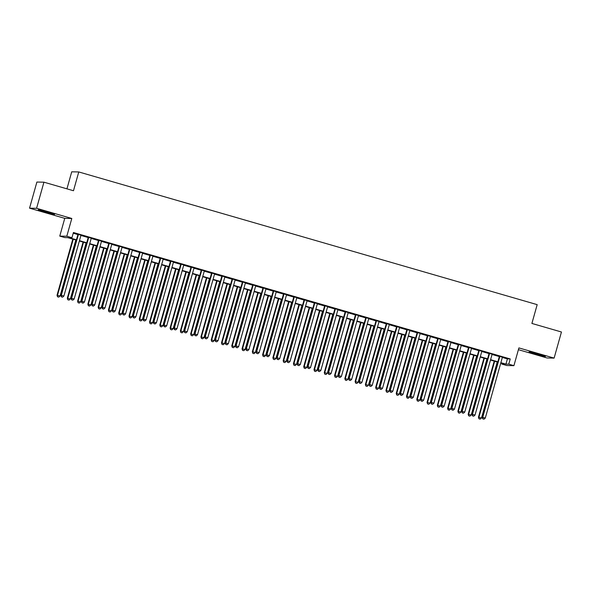 <?xml version="1.0" encoding="UTF-8"?>
<svg xmlns="http://www.w3.org/2000/svg" width="591" height="591" viewBox="0 0 591 591"><rect width="100%" height="100%" fill="white"/><g stroke="black" fill="none" stroke-linecap="round" stroke-linejoin="round"><path stroke-width="0.89" d="M44.946 212.066A8.466 0.384 -164.3 0 0 54.586 214.385A8.466 0.384 -164.3 0 0 47.915 212.125A8.466 0.384 -164.3 0 0 38.282 209.805A8.466 0.384 -164.3 0 0 44.946 212.066M535.742 354.142A8.466 0.384 -164.3 0 0 545.382 356.462A8.466 0.384 -164.3 0 0 538.711 354.201A8.466 0.384 -164.3 0 0 529.078 351.881A8.466 0.384 -164.3 0 0 535.742 354.142M76.35 240.131L67.758 237.648L64.907 237.597L59.765 236.105L66.805 236.23L71.947 237.722L69.088 237.671L76.446 239.798M64.751 218.352L71.799 218.478L36.59 208.291L43.933 182.183L36.886 182.058L29.55 208.165L64.751 218.352L59.765 236.105M66.938 188.847L71.718 171.818L78.766 171.944L537.182 304.646L531.9 323.44L561.45 331.994L554.114 358.102L518.905 347.914L513.919 365.659L506.879 365.534L501.737 364.049L504.588 364.1L500.776 362.992M518.41 349.68L547.067 357.976L554.114 358.102M501.936 363.332L501.737 364.049M36.59 208.291L29.55 208.165M80.997 235.196L77.982 234.324M91.273 238.173L88.258 237.301M101.549 241.15L98.542 240.278M111.832 244.12L108.818 243.248M122.108 247.097L119.094 246.225M132.384 250.074L129.377 249.203M142.667 253.051L139.653 252.18M152.943 256.021L149.929 255.149M163.219 258.998L160.213 258.127M173.503 261.976L170.489 261.104M183.779 264.953L180.765 264.081M194.055 267.93L191.048 267.058M204.338 270.9L201.324 270.028M214.614 273.877L211.6 273.005M224.89 276.854L221.884 275.982M235.174 279.831L232.16 278.959M245.45 282.801L242.436 281.929M255.726 285.778L252.719 284.906M266.009 288.755L262.995 287.883M276.285 291.732L273.271 290.861M286.561 294.702L283.554 293.83M296.845 297.679L293.83 296.808M307.121 300.656L304.106 299.785M317.397 303.634L314.39 302.762M327.68 306.603L324.666 305.732M337.956 309.581L334.942 308.709M348.232 312.558L345.218 311.686M358.515 315.535L355.501 314.663M368.791 318.512L365.777 317.633M379.067 321.482L376.053 320.61M389.343 324.459L386.337 323.587M399.627 327.436L396.613 326.564M409.903 330.413L406.889 329.542M420.179 333.383L417.172 332.511M430.462 336.36L427.448 335.489M440.738 339.337L437.724 338.466M451.014 342.315L448.008 341.443M461.298 345.284L458.284 344.413M471.574 348.262L468.56 347.39M481.85 351.239L478.843 350.367M492.133 354.216L489.119 353.344M502.343 357.437L507.388 358.9L510.247 358.951L73.417 232.499L71.947 237.722M73.21 233.216L77.909 234.575M80.923 235.447L88.192 237.552M91.199 238.424L98.468 240.53M101.482 241.401L108.744 243.499M111.758 244.371L119.027 246.477M122.034 247.348L129.303 249.454M132.318 250.325L139.579 252.431M142.594 253.303L149.863 255.401M152.87 256.272L160.139 258.378M163.153 259.25L170.415 261.355M173.429 262.227L180.698 264.332M183.705 265.204L190.974 267.309M193.988 268.181L201.25 270.279M204.264 271.151L211.534 273.256M214.54 274.128L221.81 276.233M224.824 277.105L232.086 279.211M235.1 280.082L242.369 282.18M245.376 283.052L252.645 285.158M255.659 286.029L262.921 288.135M265.935 289.006L273.205 291.112M276.211 291.984L283.481 294.082M286.495 294.953L293.757 297.059M296.771 297.93L304.04 300.036M307.047 300.908L314.316 303.013M317.33 303.885L324.592 305.983M327.606 306.855L334.875 308.96M337.882 309.832L345.151 311.937M348.165 312.809L355.427 314.914M358.442 315.786L365.711 317.884M368.718 318.756L375.987 320.861M379.001 321.733L386.263 323.838M389.277 324.71L396.546 326.816M399.553 327.687L406.822 329.793M409.836 330.665L417.098 332.763M420.112 333.634L427.382 335.74M430.388 336.611L437.658 338.717M440.672 339.589L447.934 341.694M450.948 342.566L458.217 344.664M461.224 345.536L468.493 347.641M471.507 348.513L478.769 350.618M481.783 351.49L489.045 353.595M492.059 354.467L499.329 356.565M502.409 357.186L499.395 356.314M71.799 218.478L66.805 236.23M510.247 358.951L508.777 364.174L513.919 365.659M43.933 182.183L73.483 190.738L78.766 171.944M497.762 362.12L490.5 360.022M487.486 359.151L480.217 357.045M477.21 356.174L469.941 354.068M466.927 353.196L459.665 351.091M456.651 350.219L449.389 348.121M446.375 347.249L439.106 345.144M436.092 344.272L428.83 342.167M425.815 341.295L418.554 339.19M415.539 338.318L408.27 336.22M405.256 335.348L397.994 333.243M394.98 332.371L387.718 330.266M384.704 329.394L377.435 327.288M374.428 326.417L367.159 324.319M364.145 323.447L356.883 321.341M353.869 320.47L346.599 318.364M343.593 317.493L336.323 315.387M333.309 314.515L326.047 312.41M323.033 311.538L315.764 309.44M312.757 308.568L305.488 306.463M302.474 305.591L295.212 303.486M292.198 302.614L284.928 300.509M281.922 299.637L274.652 297.539M271.638 296.667L264.376 294.562M261.362 293.69L254.093 291.585M251.086 290.713L243.817 288.607M240.803 287.736L233.541 285.638M230.527 284.766L223.258 282.661M220.251 281.789L212.982 279.683M209.968 278.812L202.706 276.706M199.692 275.834L192.422 273.736M189.415 272.865L182.146 270.759M179.132 269.888L171.87 267.782M168.856 266.91L161.587 264.805M158.58 263.933L151.311 261.835M148.297 260.956L141.035 258.858M138.021 257.986L130.751 255.881M127.745 255.009L120.475 252.904M117.461 252.032L110.199 249.927M107.185 249.055L99.916 246.957M96.909 246.085L89.64 243.98M86.626 243.108L79.364 241.002M500.873 362.66L505.926 364.122L508.777 364.174M79.46 240.67L86.722 242.775M89.736 243.647L96.998 245.745M100.012 246.617L107.281 248.722M110.288 249.594L117.557 251.7M120.571 252.571L127.833 254.677M130.847 255.548L138.117 257.646M141.123 258.518L148.393 260.624M151.407 261.495L158.669 263.601M161.683 264.473L168.952 266.578M171.959 267.45L179.228 269.548M182.242 270.419L189.504 272.525M192.518 273.397L199.788 275.502M202.794 276.374L210.064 278.479M213.078 279.351L220.34 281.456M223.354 282.328L230.623 284.426M233.63 285.298L240.899 287.403M243.913 288.275L251.175 290.38M254.189 291.252L261.458 293.358M264.465 294.229L271.734 296.327M274.749 297.199L282.01 299.305M285.025 300.176L292.294 302.282M295.301 303.153L302.57 305.259M305.584 306.131L312.846 308.229M315.86 309.1L323.129 311.206M326.136 312.078L333.405 314.183M336.419 315.055L343.681 317.16M346.695 318.032L353.965 320.13M356.971 321.002L364.241 323.107M367.255 323.979L374.517 326.084M377.531 326.956L384.8 329.061M387.807 329.933L395.076 332.031M398.09 332.91L405.352 335.008M408.366 335.88L415.636 337.986M418.642 338.857L425.912 340.963M428.926 341.834L436.188 343.94M439.202 344.812L446.471 346.91M449.478 347.781L456.747 349.887M459.761 350.759L467.023 352.864M470.037 353.736L477.306 355.841M480.313 356.713L487.582 358.811M490.596 359.683L497.858 361.788M507.388 358.9L505.926 364.122M499.432 356.196L482.256 417.298L482.736 417.305L499.875 356.329M482.98 418.886L484.007 419.182L482.98 418.886L482.736 417.305L485.3 418.051L502.446 357.067M482.256 417.298L482.788 418.879M484.007 419.182L485.3 418.051M494.224 361.101L478.451 417.231L481.495 417.985L497.238 361.973M494.667 361.227L478.924 417.239L478.983 418.812L480.202 419.115L479.175 418.812M481.495 417.985L480.202 419.115M478.983 418.812L478.451 417.231M489.156 353.219L471.98 414.321L472.453 414.328L489.592 353.352M472.704 415.909L473.731 416.204L472.704 415.909L472.453 414.328L475.024 415.074L492.163 354.09M471.98 414.321L472.512 415.901M473.731 416.204L475.024 415.074M478.873 350.249L461.697 411.343L462.177 411.351L479.316 350.374M462.421 412.932L463.447 413.227L462.421 412.932L462.177 411.351L464.748 412.097L481.887 351.12M461.697 411.343L462.236 412.932M463.447 413.227L464.748 412.097M468.597 347.272L451.421 408.374L451.901 408.381L469.04 347.397M452.145 409.955L453.171 410.257L452.145 409.955L451.901 408.381L454.464 409.12L471.611 348.143M451.421 408.374L451.952 409.955M453.171 410.257L454.464 409.12M458.32 344.294L441.145 405.396L441.617 405.404L458.756 344.42M441.869 406.985L442.895 407.28L441.869 406.985L441.617 405.404L444.188 406.15L461.327 345.166M441.145 405.396L441.676 406.977M442.895 407.28L444.188 406.15M483.948 358.124L468.168 414.254L471.219 415.008L486.962 358.996M484.391 358.249L468.648 414.261L468.7 415.835L469.919 416.138L468.892 415.842M471.219 415.008L469.919 416.138M468.7 415.835L468.168 414.254M473.672 355.147L457.892 411.277L460.936 412.03L476.678 356.018M474.115 355.28L458.372 411.284L458.424 412.858L459.643 413.161L458.616 412.865M460.936 412.03L459.643 413.161M458.424 412.858L457.892 411.277M463.388 352.17L447.616 408.3L450.66 409.053L466.402 353.041M463.832 352.302L448.089 408.315L448.148 409.888L449.367 410.184L448.34 409.888M450.66 409.053L449.367 410.184M448.148 409.888L447.616 408.3M453.112 349.2L437.333 405.33L440.384 406.076L456.126 350.071M453.556 349.325L437.813 405.337L437.865 406.911L439.083 407.214L438.057 406.911M440.384 406.076L439.083 407.214M437.865 406.911L437.333 405.33M448.037 341.317L430.869 402.419L431.341 402.427L448.48 341.45M431.585 404.008L432.612 404.303L431.585 404.008L431.341 402.427L433.912 403.173L451.051 342.189M430.869 402.419L431.4 404M432.612 404.303L433.912 403.173M442.836 346.223L427.057 402.353L430.1 403.106L445.85 347.094M443.28 346.348L427.537 402.36L427.588 403.934L428.807 404.237L427.781 403.941M430.1 403.106L428.807 404.237M427.588 403.934L427.057 402.353M437.761 338.348L420.585 399.442L421.065 399.45L438.204 338.473M421.309 401.03L422.336 401.326L421.309 401.03L421.065 399.45L423.629 400.196L440.775 339.219M420.585 399.442L421.117 401.03M422.336 401.326L423.629 400.196M432.553 343.245L416.781 399.376L419.824 400.129L435.567 344.117M432.996 343.378L417.253 399.383L417.312 400.957L418.531 401.259L417.505 400.964M419.824 400.129L418.531 401.259M417.312 400.957L416.781 399.376M427.485 335.37L410.309 396.472L410.782 396.48L427.928 335.496M411.033 398.053L412.06 398.356L411.033 398.053L410.782 396.48L413.353 397.218L430.492 336.242M410.309 396.472L410.841 398.053M412.06 398.356L413.353 397.218M422.277 340.268L406.497 396.398L409.548 397.152L425.291 341.14M422.72 340.401L406.977 396.406L407.029 397.987L408.248 398.282L407.221 397.987M409.548 397.152L408.248 398.282M407.029 397.987L406.497 396.398M417.202 332.393L400.033 393.495L400.506 393.503L417.645 332.519M400.75 395.083L401.777 395.379L400.75 395.083L400.506 393.503L403.077 394.249L420.216 333.265M400.033 393.495L400.565 395.076M401.777 395.379L403.077 394.249M412.001 337.298L396.221 393.429L399.265 394.175L415.015 338.17M412.444 337.424L396.701 393.436L396.753 395.01L397.972 395.313L396.945 395.01M399.265 394.175L397.972 395.313M396.753 395.01L396.221 393.429M406.926 329.416L389.75 390.518L390.23 390.525L407.369 329.549M390.474 392.106L391.501 392.402L390.474 392.106L390.23 390.525L392.793 391.272L409.94 330.288M389.75 390.518L390.282 392.099M391.501 392.402L392.793 391.272M401.717 334.321L385.945 390.452L388.989 391.205L404.732 335.193M402.161 334.447L386.418 390.459L386.477 392.032L387.696 392.335L386.669 392.04M388.989 391.205L387.696 392.335M386.477 392.032L385.945 390.452M396.65 326.446L379.474 387.541L379.947 387.548L397.093 326.572M380.198 389.129L381.225 389.425L380.198 389.129L379.947 387.548L382.517 388.294L399.656 327.318M379.474 387.541L380.006 389.129M381.225 389.425L382.517 388.294M391.441 331.344L375.662 387.474L378.713 388.228L394.456 332.216M391.885 331.47L376.142 387.482L376.201 389.055L377.413 389.358L376.386 389.063M378.713 388.228L377.413 389.358M376.201 389.055L375.662 387.474M386.366 323.469L369.198 384.564L369.671 384.578L386.81 323.595M369.914 386.152L370.941 386.455L369.914 386.152L369.671 384.578L372.241 385.317L389.38 324.341M369.198 384.564L369.73 386.152M370.941 386.455L372.241 385.317M381.165 328.367L365.386 384.497L368.429 385.251L384.18 329.239M381.609 328.5L365.866 384.505L365.918 386.086L367.137 386.381L366.11 386.086M368.429 385.251L367.137 386.381M365.918 386.086L365.386 384.497M376.09 320.492L358.914 381.594L359.394 381.601L376.533 320.618M359.638 383.175L360.665 383.478L359.638 383.175L359.394 381.601L361.958 382.347L379.104 321.364M358.914 381.594L359.446 383.175M360.665 383.478L361.958 382.347M370.889 325.397L355.11 381.527L358.153 382.274L373.896 326.269M371.325 325.523L355.583 381.535L355.642 383.108L356.861 383.411L355.834 383.108M358.153 382.274L356.861 383.411M355.642 383.108L355.11 381.527M365.814 317.515L348.638 378.617L349.111 378.624L366.257 317.648M349.362 380.205L350.389 380.501L349.362 380.205L349.111 378.624L351.682 379.37L368.821 318.386M348.638 378.617L349.17 380.198M350.389 380.501L351.682 379.37M360.606 322.42L344.834 378.55L347.877 379.304L363.62 323.292M361.049 322.546L345.307 378.558L345.366 380.131L346.577 380.434L345.55 380.139M347.877 379.304L346.577 380.434M345.366 380.131L344.834 378.55M355.531 314.545L338.362 375.64L338.835 375.647L355.974 314.671M339.079 377.228L340.113 377.523L339.079 377.228L338.835 375.647L341.406 376.393L358.545 315.417M338.362 375.64L338.894 377.221M340.113 377.523L341.406 376.393M350.33 319.443L334.55 375.573L337.594 376.327L353.344 320.315M350.773 319.568L335.031 375.58L335.082 377.154L336.301 377.457L335.274 377.161M337.594 376.327L336.301 377.457M335.082 377.154L334.55 375.573M345.255 311.568L328.079 372.662L328.559 372.677L345.698 311.693M328.803 374.251L329.83 374.546L328.803 374.251L328.559 372.677L331.13 373.416L348.269 312.44M328.079 372.662L328.611 374.251M329.83 374.546L331.13 373.416M340.054 316.466L324.274 372.596L327.318 373.349L343.061 317.337M340.49 316.599L324.747 372.603L324.806 374.184L326.025 374.48L324.998 374.184M327.318 373.349L326.025 374.48M324.806 374.184L324.274 372.596M334.979 308.591L317.803 369.693L318.276 369.7L335.422 308.716M318.527 371.274L319.554 371.576L318.527 371.274L318.276 369.7L320.847 370.446L337.986 309.462M317.803 369.693L318.335 371.274M319.554 371.576L320.847 370.446M329.771 313.496L313.998 369.619L317.042 370.372L332.785 314.368M330.214 313.622L314.471 369.634L314.53 371.207L315.742 371.51L314.715 371.207M317.042 370.372L315.742 371.51M314.53 371.207L313.998 369.619M324.695 305.613L307.527 366.716L308 366.723L325.139 305.746M308.243 368.304L309.278 368.599L308.243 368.304L308 366.723L310.57 367.469L327.71 306.485M307.527 366.716L308.059 368.296M309.278 368.599L310.57 367.469M319.495 310.519L303.715 366.649L306.759 367.403L322.509 311.391M319.938 310.644L304.195 366.656L304.247 368.23L305.466 368.533L304.439 368.23M306.759 367.403L305.466 368.533M304.247 368.23L303.715 366.649M314.419 302.636L297.243 363.738L297.724 363.746L314.863 302.769M297.967 365.327L298.994 365.622L297.967 365.327L297.724 363.746L300.294 364.492L317.433 303.515M297.243 363.738L297.775 365.319M298.994 365.622L300.294 364.492M309.219 307.542L293.439 363.672L296.483 364.425L312.225 308.413M309.654 307.667L293.912 363.679L293.971 365.253L295.19 365.556L294.163 365.26M296.483 364.425L295.19 365.556M293.971 365.253L293.439 363.672M304.143 299.667L286.967 360.761L287.44 360.776L304.587 299.792M287.691 362.349L288.718 362.645L287.691 362.349L287.44 360.776L290.011 361.515L307.15 300.538M286.967 360.761L287.499 362.349M288.718 362.645L290.011 361.515M298.935 304.564L283.163 360.695L286.207 361.448L301.949 305.436M299.378 304.697L283.636 360.702L283.695 362.276L284.906 362.579L283.879 362.283M286.207 361.448L284.906 362.579M283.695 362.276L283.163 360.695M293.86 296.689L276.691 357.791L277.164 357.799L294.303 296.815M277.408 359.372L278.442 359.675L277.408 359.372L277.164 357.799L279.735 358.538L296.874 297.561M276.691 357.791L277.223 359.372M278.442 359.675L279.735 358.538M288.659 301.595L272.879 357.718L275.923 358.471L291.673 302.466M289.102 301.72L273.36 357.732L273.411 359.306L274.63 359.601L273.603 359.306M275.923 358.471L274.63 359.601M273.411 359.306L272.879 357.718M283.584 293.712L266.408 354.814L266.888 354.822L284.027 293.845M267.132 356.403L268.159 356.698L267.132 356.403L266.888 354.822L269.459 355.568L286.598 294.584M266.408 354.814L266.94 356.395M268.159 356.698L269.459 355.568M278.383 298.618L262.603 354.748L265.647 355.501L281.39 299.489M278.819 298.743L263.076 354.755L263.135 356.329L264.354 356.632L263.327 356.329M265.647 355.501L264.354 356.632M263.135 356.329L262.603 354.748M273.308 290.735L256.132 351.837L256.605 351.844L273.751 290.868M256.856 353.425L257.883 353.721L256.856 353.425L256.605 351.844L259.176 352.591L276.315 291.607M256.132 351.837L256.664 353.418M257.883 353.721L259.176 352.591M268.1 295.64L252.327 351.771L255.371 352.524L271.114 296.512M268.543 295.766L252.8 351.778L252.859 353.352L254.078 353.654L253.044 353.359M255.371 352.524L254.078 353.654M252.859 353.352L252.327 351.771M263.025 287.765L245.856 348.86L246.329 348.867L263.468 287.891M246.573 350.448L247.607 350.744L246.573 350.448L246.329 348.867L248.9 349.613L266.039 288.637M245.856 348.86L246.388 350.448M247.607 350.744L248.9 349.613M257.824 292.663L242.044 348.793L245.095 349.547L260.838 293.535M258.267 292.796L242.524 348.801L242.576 350.374L243.795 350.677L242.768 350.382M245.095 349.547L243.795 350.677M242.576 350.374L242.044 348.793M252.749 284.788L235.573 345.89L236.053 345.898L253.192 284.914M236.297 347.471L237.323 347.774L236.297 347.471L236.053 345.898L238.624 346.636L255.763 285.66M235.573 345.89L236.105 347.471M237.323 347.774L238.624 346.636M247.548 289.686L231.768 345.816L234.812 346.57L250.554 290.558M247.984 289.819L232.241 345.831L232.3 347.405L233.519 347.7L232.492 347.405M234.812 346.57L233.519 347.7M232.3 347.405L231.768 345.816M242.473 281.811L225.297 342.913L225.769 342.92L242.916 281.937M226.021 344.501L227.047 344.797L226.021 344.501L225.769 342.92L228.34 343.666L245.479 282.683M225.297 342.913L225.828 344.494M227.047 344.797L228.34 343.666M232.189 278.834L215.021 339.936L215.493 339.943L232.632 278.967M215.737 341.524L216.771 341.82L215.737 341.524L215.493 339.943L218.064 340.689L235.203 279.706M215.021 339.936L215.552 341.517M216.771 341.82L218.064 340.689M221.913 275.864L204.737 336.959L205.217 336.966L222.356 275.99M205.461 338.547L206.488 338.842L205.461 338.547L205.217 336.966L207.788 337.712L224.927 276.736M204.737 336.959L205.269 338.547M206.488 338.842L207.788 337.712M237.264 286.716L221.492 342.846L224.536 343.593L240.278 287.588M237.708 286.842L221.965 342.854L222.024 344.427L223.243 344.73L222.209 344.427M224.536 343.593L223.243 344.73M222.024 344.427L221.492 342.846M226.988 283.739L211.209 339.869L214.26 340.623L230.002 284.611M227.432 283.865L211.689 339.877L211.741 341.45L212.959 341.753L211.933 341.458M214.26 340.623L212.959 341.753M211.741 341.45L211.209 339.869M216.712 280.762L200.933 336.892L203.976 337.646L219.719 281.634M217.156 280.895L201.405 336.9L201.465 338.473L202.683 338.776L201.657 338.48M203.976 337.646L202.683 338.776M201.465 338.473L200.933 336.892M211.637 272.887L194.461 333.989L194.934 333.996L212.08 273.012M195.185 335.57L196.212 335.873L195.185 335.57L194.934 333.996L197.505 334.735L214.644 273.759M194.461 333.989L194.993 335.57M196.212 335.873L197.505 334.735M206.429 277.785L190.657 333.915L193.7 334.669L209.443 278.656M206.872 277.918L191.129 333.922L191.189 335.503L192.407 335.799L191.373 335.503M193.7 334.669L192.407 335.799M191.189 335.503L190.657 333.915M201.354 269.91L184.185 331.012L184.658 331.019L201.797 270.035M184.902 332.6L185.936 332.896L184.902 332.6L184.658 331.019L187.229 331.765L204.368 270.781M184.185 331.012L184.717 332.593M185.936 332.896L187.229 331.765M196.153 274.815L180.373 330.945L183.424 331.691L199.167 275.687M196.596 274.941L180.853 330.953L180.905 332.526L182.124 332.829L181.097 332.526M183.424 331.691L182.124 332.829M180.905 332.526L180.373 330.945M191.078 266.933L173.902 328.035L174.382 328.042L191.521 267.066M174.626 329.623L175.653 329.918L174.626 329.623L174.382 328.042L176.953 328.788L194.092 267.804M173.902 328.035L174.434 329.615M175.653 329.918L176.953 328.788M185.877 271.838L170.097 327.968L173.141 328.722L188.884 272.71M186.32 271.963L170.57 327.975L170.629 329.549L171.848 329.852L170.821 329.556M173.141 328.722L171.848 329.852M170.629 329.549L170.097 327.968M180.802 263.963L163.626 325.057L164.099 325.065L181.245 264.088M164.35 326.646L165.377 326.941L164.35 326.646L164.099 325.065L166.669 325.811L183.816 264.834M163.626 325.057L164.158 326.646M165.377 326.941L166.669 325.811M175.593 268.861L159.821 324.991L162.865 325.744L178.608 269.732M176.037 268.986L160.294 324.998L160.353 326.572L161.572 326.875L160.538 326.579M162.865 325.744L161.572 326.875M160.353 326.572L159.821 324.991M170.518 260.986L153.35 322.08L153.823 322.095L170.962 261.111M154.074 323.669L155.101 323.971L154.074 323.669L153.823 322.095L156.393 322.834L173.532 261.857M153.35 322.08L153.882 323.669M155.101 323.971L156.393 322.834M165.317 265.884L149.538 322.014L152.589 322.767L168.332 266.755M165.761 266.016L150.018 322.021L150.07 323.602L151.289 323.898L150.262 323.602M152.589 322.767L151.289 323.898M150.07 323.602L149.538 322.014M160.242 258.008L143.066 319.11L143.547 319.118L160.686 258.134M143.79 320.691L144.817 320.994L143.79 320.691L143.547 319.118L146.117 319.864L163.256 258.88M143.066 319.11L143.598 320.691M144.817 320.994L146.117 319.864M155.041 262.914L139.262 319.044L142.305 319.79L158.048 263.785M155.485 263.039L139.735 319.051L139.794 320.625L141.013 320.928L139.986 320.625M142.305 319.79L141.013 320.928M139.794 320.625L139.262 319.044M149.966 255.031L132.79 316.133L133.263 316.141L150.41 255.164M133.514 317.722L134.541 318.017L133.514 317.722L133.263 316.141L135.834 316.887L152.98 255.903M132.79 316.133L133.322 317.714M134.541 318.017L135.834 316.887M144.758 259.937L128.986 316.067L132.029 316.82L147.772 260.808M145.201 260.062L129.459 316.074L129.518 317.648L130.737 317.951L129.702 317.655M132.029 316.82L130.737 317.951M129.518 317.648L128.986 316.067M139.69 252.061L122.514 313.156L122.987 313.164L140.126 252.187M123.238 314.744L124.265 315.04L123.238 314.744L122.987 313.164L125.558 313.91L142.697 252.933M122.514 313.156L123.046 314.737M124.265 315.04L125.558 313.91M134.482 256.959L118.702 313.09L121.753 313.843L137.496 257.831M134.925 257.085L119.183 313.097L119.234 314.671L120.453 314.973L119.426 314.678M121.753 313.843L120.453 314.973M119.234 314.671L118.702 313.09M129.407 249.084L112.231 310.179L112.711 310.194L129.85 249.21M112.955 311.767L113.982 312.063L112.955 311.767L112.711 310.194L115.282 310.932L132.421 249.956M112.231 310.179L112.763 311.767M113.982 312.063L115.282 310.932M124.206 253.982L108.426 310.112L111.47 310.866L127.213 254.854M124.649 254.115L108.899 310.12L108.958 311.701L110.177 311.996L109.15 311.701M111.47 310.866L110.177 311.996M108.958 311.701L108.426 310.112M119.131 246.107L101.955 307.209L102.435 307.217L119.574 246.233M102.679 308.79L103.706 309.093L102.679 308.79L102.435 307.217L104.999 307.955L122.145 246.979M101.955 307.209L102.487 308.79M103.706 309.093L104.999 307.955M113.923 251.012L98.15 307.135L101.194 307.889L116.937 251.884M114.366 251.138L98.623 307.15L98.682 308.724L99.901 309.027L98.867 308.724M101.194 307.889L99.901 309.027M98.682 308.724L98.15 307.135M108.855 243.13L91.679 304.232L92.152 304.239L109.291 243.263M92.403 305.82L93.43 306.116L92.403 305.82L92.152 304.239L94.723 304.986L111.862 244.002M91.679 304.232L92.211 305.813M93.43 306.116L94.723 304.986M103.647 248.035L87.867 304.166L90.918 304.919L106.661 248.907M104.09 248.161L88.347 304.173L88.399 305.746L89.618 306.049L88.591 305.746M90.918 304.919L89.618 306.049M88.399 305.746L87.867 304.166M98.571 240.153L81.395 301.255L81.876 301.262L99.015 240.286M82.119 302.843L83.146 303.139L82.119 302.843L81.876 301.262L84.447 302.008L101.586 241.032M81.395 301.255L81.927 302.836M83.146 303.139L84.447 302.008M93.371 245.058L77.591 301.188L80.635 301.942L96.377 245.93M93.814 245.184L78.064 301.196L78.123 302.769L79.342 303.072L78.315 302.777M80.635 301.942L79.342 303.072M78.123 302.769L77.591 301.188M88.295 237.183L71.119 298.278L71.6 298.292L88.739 237.309M71.843 299.866L72.87 300.162L71.843 299.866L71.6 298.292L74.163 299.031L91.309 238.055M71.119 298.278L71.651 299.866M72.87 300.162L74.163 299.031M83.087 242.081L67.315 298.211L70.359 298.965L86.101 242.953M83.53 242.214L67.788 298.219L67.847 299.792L69.066 300.095L68.039 299.8M70.359 298.965L69.066 300.095M67.847 299.792L67.315 298.211M78.019 234.206L60.843 295.308L61.316 295.315L78.455 234.332M61.567 296.889L62.594 297.192L61.567 296.889L61.316 295.315L63.887 296.054L81.026 235.078M60.843 295.308L61.375 296.889M62.594 297.192L63.887 296.054M72.811 239.104L57.032 295.234L60.083 295.988L75.825 239.983M73.254 239.237L57.512 295.249L57.563 296.822L58.782 297.118L57.755 296.822M60.083 295.988L58.782 297.118M57.563 296.822L57.032 295.234"/></g></svg>
